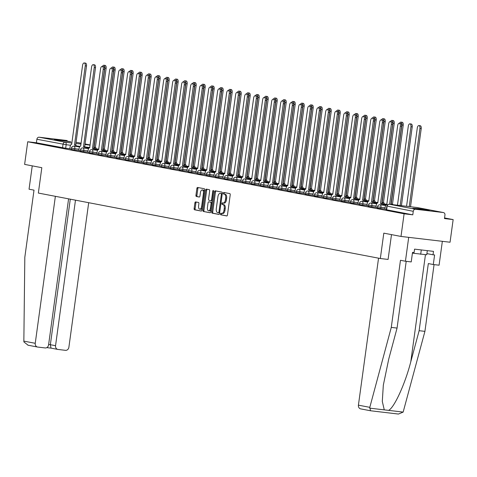 <?xml version="1.0" encoding="UTF-8"?>
<svg xmlns="http://www.w3.org/2000/svg" width="477" height="477" viewBox="0 0 477 477"><rect width="100%" height="100%" fill="white"/><g stroke="black" fill="none" stroke-linecap="round" stroke-linejoin="round"><path stroke-width="0.72" d="M220.44 213.934A0.787 0.405 -83.3 0 0 220.726 214.793L226.748 215.944A1.127 0.578 -83.3 0 0 226.766 215.95A1.127 0.578 -83.3 0 0 227.463 214.936L230.218 194.843A1.127 0.578 -83.3 0 0 229.807 193.614L223.785 192.464A0.787 0.405 -83.3 0 0 223.773 192.464A0.787 0.405 -83.3 0 0 223.284 193.167A0.787 0.405 -83.3 0 0 223.57 194.026L224.351 194.175A3.607 1.842 -83.3 0 1 225.675 198.098L225.442 199.774A3.607 1.842 -83.3 0 1 223.206 203.005A3.607 1.842 -83.3 0 1 223.141 202.999L222.365 202.85A0.787 0.405 -83.3 0 0 222.348 202.844A0.787 0.405 -83.3 0 0 221.859 203.554A0.787 0.405 -83.3 0 0 222.151 204.412L222.926 204.561A3.607 1.842 -83.3 0 1 224.25 208.479L224.023 210.154A3.607 1.842 -83.3 0 1 221.787 213.392A3.607 1.842 -83.3 0 1 221.722 213.38L220.94 213.231A0.787 0.405 -83.3 0 0 220.929 213.231A0.787 0.405 -83.3 0 0 220.44 213.934M221.745 213.386A0.787 0.405 -83.3 0 0 221.417 214.054A0.787 0.405 -83.3 0 0 221.71 214.912L226.951 215.914M224.589 192.619A0.787 0.405 -83.3 0 0 224.262 193.286A0.787 0.405 -83.3 0 0 224.554 194.145L224.351 194.175M223.17 202.999A0.787 0.405 -83.3 0 0 222.842 203.667A0.787 0.405 -83.3 0 0 223.129 204.526L222.926 204.561M412.826 208.282L429.354 210.399L418.162 208.592L412.826 208.282M54.336 139.666L70.864 141.782L59.673 139.976L54.336 139.666M195.618 201.914A1.127 0.578 -83.3 0 0 195.6 201.908A1.127 0.578 -83.3 0 0 194.902 202.922L194.127 208.556A1.127 0.578 -83.3 0 0 194.544 209.785L201.228 211.061A1.127 0.578 -83.3 0 0 201.246 211.067A1.127 0.578 -83.3 0 0 201.944 210.053L204.699 189.959A1.127 0.578 -83.3 0 0 204.287 188.731L197.603 187.455A1.127 0.578 -83.3 0 0 197.579 187.449A1.127 0.578 -83.3 0 0 196.882 188.463L195.946 195.272A1.127 0.578 -83.3 0 0 196.363 196.494L199.225 197.043A1.127 0.578 -83.3 0 0 199.243 197.049A1.127 0.578 -83.3 0 0 199.941 196.035L200.406 192.66A3.017 1.538 -83.3 0 1 202.272 189.953A3.017 1.538 -83.3 0 1 203.435 193.239L201.622 206.469A3.017 1.538 -83.3 0 1 199.756 209.176A3.017 1.538 -83.3 0 1 198.593 205.891L198.897 203.685A1.127 0.578 -83.3 0 0 198.48 202.457L195.618 201.914M443.3 212.533L417.16 207.531L389.399 204.257L415.545 209.26L443.3 212.533A2.296 1.974 100.8 0 1 443.419 212.551A2.296 1.974 100.8 0 1 444.952 215.038L444.469 218.567L453.15 219.593L450.049 242.227L401.002 236.443L383.806 233.152L380.33 258.516L38.345 193.06L41.821 167.695L24.619 164.398L27.726 141.764L404.102 213.803L412.784 214.829L413.267 211.305L387.932 206.308M401.002 236.443L404.102 213.803M211.746 211.931A1.127 0.578 -83.3 0 0 212.158 213.153L218.842 214.435A1.127 0.578 -83.3 0 0 218.865 214.435A1.127 0.578 -83.3 0 0 219.563 213.428L222.318 193.328A1.127 0.578 -83.3 0 0 221.9 192.106L215.216 190.824A1.127 0.578 -83.3 0 0 215.199 190.824A1.127 0.578 -83.3 0 0 214.501 191.832L211.746 211.931L212.724 212.044A1.127 0.578 -83.3 0 0 213.141 213.273L219.05 214.4M210.035 212.748L203.351 211.466A1.127 0.578 -83.3 0 1 202.94 210.244L205.688 190.144A1.127 0.578 -83.3 0 1 206.386 189.136A1.127 0.578 -83.3 0 1 206.41 189.136L209.272 189.685A1.127 0.578 -83.3 0 1 209.683 190.913L208.568 199.064A1.127 0.578 -83.3 0 0 208.98 200.286L210.876 200.65A1.127 0.578 -83.3 0 0 210.9 200.65A1.127 0.578 -83.3 0 0 211.597 199.642L212.76 191.158A0.787 0.405 -83.3 0 1 213.249 190.448A0.787 0.405 -83.3 0 1 213.553 191.307L210.756 211.74A1.127 0.578 -83.3 0 1 210.053 212.754A1.127 0.578 -83.3 0 1 210.035 212.748L210.077 212.754M69.88 148.741L65.665 148.246L66.148 144.716L36.884 139.26A2.296 1.974 -79.2 0 1 39.162 137.221L66.917 140.494A2.296 1.974 -79.2 0 1 67.042 140.512A2.296 1.974 -79.2 0 1 67.162 140.536M453.15 219.593L444.552 217.947M27.726 141.764L36.401 142.79L36.884 139.26M415.545 209.26A2.296 1.974 100.8 0 0 413.267 211.305M389.626 204.281L400.334 126.137A2.641 1.348 -83.3 0 0 399.315 123.257A2.641 1.348 -83.3 0 0 397.675 125.624L386.764 204.669A2.296 1.175 -83.3 0 0 386.722 204.657A2.296 1.175 -83.3 0 0 385.297 206.72L384.844 209.093L386.376 209.385M375.965 207.382L377.373 207.662M366.962 205.659L368.375 205.939M363.444 201.521A2.296 1.175 -83.3 0 0 362.58 200.036L373.324 120.967A2.641 1.348 -83.3 0 0 372.304 118.087A2.641 1.348 -83.3 0 0 370.671 120.454L359.753 199.499A2.296 1.175 -83.3 0 0 359.712 199.487A2.296 1.175 -83.3 0 0 358.287 201.55L357.833 203.923L359.372 204.216M354.441 199.797A2.296 1.175 -83.3 0 0 353.576 198.313L364.321 119.244A2.641 1.348 -83.3 0 0 363.301 116.364A2.641 1.348 -83.3 0 0 361.667 118.731L350.75 197.776A2.296 1.175 -83.3 0 0 350.708 197.764A2.296 1.175 -83.3 0 0 349.283 199.827L348.83 202.2L350.368 202.492M345.437 198.074A2.296 1.175 -83.3 0 0 344.579 196.59L355.317 117.521A2.641 1.348 -83.3 0 0 354.304 114.641A2.641 1.348 -83.3 0 0 352.664 117.008L341.747 196.053A2.296 1.175 -83.3 0 0 341.705 196.041A2.296 1.175 -83.3 0 0 340.28 198.104L339.827 200.477L341.365 200.769M330.955 198.766L332.362 199.046M321.951 197.043L323.358 197.323M318.433 192.905A2.296 1.175 -83.3 0 0 317.569 191.42L328.313 112.351A2.641 1.348 -83.3 0 0 327.294 109.471A2.641 1.348 -83.3 0 0 325.654 111.839L314.742 190.883A2.296 1.175 -83.3 0 0 314.701 190.872A2.296 1.175 -83.3 0 0 313.276 192.935L312.823 195.308L314.355 195.6M309.43 191.182A2.296 1.175 -83.3 0 0 308.565 189.697L319.31 110.628A2.641 1.348 -83.3 0 0 318.29 107.748A2.641 1.348 -83.3 0 0 316.656 110.115L305.739 189.16A2.296 1.175 -83.3 0 0 305.697 189.148A2.296 1.175 -83.3 0 0 304.272 191.211L303.819 193.584L305.352 193.877M300.427 189.458A2.296 1.175 -83.3 0 0 299.562 187.974L310.306 108.905A2.641 1.348 -83.3 0 0 309.287 106.025A2.641 1.348 -83.3 0 0 307.653 108.392L296.736 187.437A2.296 1.175 -83.3 0 0 296.694 187.425A2.296 1.175 -83.3 0 0 295.269 189.488L294.816 191.861L296.354 192.153M285.938 190.15L287.351 190.43M276.934 188.427L278.347 188.707M273.416 184.289A2.296 1.175 -83.3 0 0 272.552 182.804L283.296 103.736A2.641 1.348 -83.3 0 0 282.277 100.856A2.641 1.348 -83.3 0 0 280.643 103.223L269.726 182.268A2.296 1.175 -83.3 0 0 269.684 182.256A2.296 1.175 -83.3 0 0 268.259 184.319L267.806 186.692L269.344 186.984M264.413 182.566A2.296 1.175 -83.3 0 0 263.554 181.081L274.293 102.012A2.641 1.348 -83.3 0 0 273.279 99.133A2.641 1.348 -83.3 0 0 271.64 101.5L260.722 180.544A2.296 1.175 -83.3 0 0 260.68 180.533A2.296 1.175 -83.3 0 0 259.255 182.596L258.802 184.969L260.341 185.261M255.41 180.843A2.296 1.175 -83.3 0 0 254.551 179.358L265.29 100.289A2.641 1.348 -83.3 0 0 264.276 97.409A2.641 1.348 -83.3 0 0 262.636 99.776L251.719 178.821A2.296 1.175 -83.3 0 0 251.677 178.809A2.296 1.175 -83.3 0 0 250.258 180.872L249.799 183.246L251.337 183.538M240.927 181.534L242.334 181.815M231.923 179.811L233.331 180.091M228.405 175.673A2.296 1.175 -83.3 0 0 227.541 174.188L238.285 95.12A2.641 1.348 -83.3 0 0 237.266 92.24A2.641 1.348 -83.3 0 0 235.632 94.607L224.715 173.652A2.296 1.175 -83.3 0 0 224.673 173.64A2.296 1.175 -83.3 0 0 223.248 175.703L222.795 178.076L224.327 178.368M219.402 173.95A2.296 1.175 -83.3 0 0 218.538 172.465L229.282 93.397A2.641 1.348 -83.3 0 0 228.262 90.517A2.641 1.348 -83.3 0 0 226.629 92.884L215.711 171.929A2.296 1.175 -83.3 0 0 215.67 171.917A2.296 1.175 -83.3 0 0 214.245 173.98L213.791 176.353L215.33 176.645M210.399 172.227A2.296 1.175 -83.3 0 0 209.534 170.742L220.279 91.673A2.641 1.348 -83.3 0 0 219.259 88.794A2.641 1.348 -83.3 0 0 217.625 91.161L206.708 170.206A2.296 1.175 -83.3 0 0 206.666 170.194A2.296 1.175 -83.3 0 0 205.241 172.257L204.788 174.63L206.326 174.922M195.91 172.918L197.323 173.199M186.912 171.195L188.32 171.476M177.909 169.472L179.316 169.752M174.385 165.334A2.296 1.175 -83.3 0 0 173.527 163.85L184.265 84.781A2.641 1.348 -83.3 0 0 183.251 81.901A2.641 1.348 -83.3 0 0 181.612 84.268L170.694 163.313A2.296 1.175 -83.3 0 0 170.653 163.307A2.296 1.175 -83.3 0 0 169.234 165.364L168.775 167.737L170.313 168.029M165.388 163.611A2.296 1.175 -83.3 0 0 164.523 162.126L175.268 83.058A2.641 1.348 -83.3 0 0 174.248 80.178A2.641 1.348 -83.3 0 0 172.608 82.545L161.697 161.59A2.296 1.175 -83.3 0 0 161.649 161.584A2.296 1.175 -83.3 0 0 160.23 163.641L159.777 166.014L161.309 166.306M150.899 164.303L152.306 164.583M141.896 162.579L143.303 162.86M138.378 158.442A2.296 1.175 -83.3 0 0 137.513 156.957L148.258 77.888A2.641 1.348 -83.3 0 0 147.238 75.008A2.641 1.348 -83.3 0 0 145.604 77.381L134.687 156.42A2.296 1.175 -83.3 0 0 134.645 156.414A2.296 1.175 -83.3 0 0 133.22 158.471L132.767 160.844L134.305 161.137M129.374 156.718A2.296 1.175 -83.3 0 0 128.51 155.234L139.254 76.165A2.641 1.348 -83.3 0 0 138.235 73.285A2.641 1.348 -83.3 0 0 136.601 75.658L125.684 154.697A2.296 1.175 -83.3 0 0 125.642 154.691A2.296 1.175 -83.3 0 0 124.217 156.748L123.764 159.121L125.302 159.413M120.371 154.995A2.296 1.175 -83.3 0 0 119.506 153.511L130.251 74.442A2.641 1.348 -83.3 0 0 129.231 71.562A2.641 1.348 -83.3 0 0 127.597 73.935L116.68 152.974A2.296 1.175 -83.3 0 0 116.638 152.968A2.296 1.175 -83.3 0 0 115.213 155.025L114.76 157.398L116.299 157.69M105.888 155.687L107.295 155.967M96.885 153.964L98.292 154.244M93.361 149.826A2.296 1.175 -83.3 0 0 92.502 148.341L103.241 69.272A2.641 1.348 -83.3 0 0 102.227 66.392A2.641 1.348 -83.3 0 0 100.587 68.766L89.67 147.804A2.296 1.175 -83.3 0 0 89.628 147.798A2.296 1.175 -83.3 0 0 88.209 149.856L87.75 152.229L89.288 152.521M84.363 148.103A2.296 1.175 -83.3 0 0 83.499 146.618L94.243 67.549A2.641 1.348 -83.3 0 0 93.224 64.669A2.641 1.348 -83.3 0 0 91.584 67.042L80.673 146.081A2.296 1.175 -83.3 0 0 80.625 146.075A2.296 1.175 -83.3 0 0 79.206 148.132L78.753 150.505L80.285 150.798M78.884 150.464L74.662 149.969L74.835 148.717L71.407 148.186L71.234 149.432L74.662 149.969M87.887 152.187L83.666 151.692L83.839 150.44L80.41 149.909L80.237 151.155L83.666 151.692M96.891 153.91L92.669 153.415L92.842 152.163L89.414 151.632L89.241 152.878L92.669 153.415M105.894 155.633L101.673 155.138L101.845 153.886L98.417 153.355L98.244 154.602L101.673 155.138M114.897 157.356L110.676 156.861L110.849 155.609L107.414 155.079L107.247 156.325L110.676 156.861M123.901 159.079L119.679 158.585L119.852 157.332L116.418 156.802L116.251 158.048L119.679 158.585M132.898 160.803L128.683 160.308L128.85 159.056L125.421 158.525L125.248 159.771L128.683 160.308M141.902 162.526L137.686 162.031L137.853 160.779L134.425 160.248L134.252 161.494L137.686 162.031M150.905 164.249L146.689 163.754L146.856 162.502L143.428 161.971L143.255 163.217L146.689 163.754M159.908 165.972L155.687 165.477L155.86 164.225L152.431 163.694L152.258 164.941L155.687 165.477M168.912 167.695L164.69 167.2L164.863 165.948L161.435 165.418L161.262 166.664L164.69 167.2M177.915 169.418L173.694 168.924L173.867 167.671L170.438 167.141L170.265 168.387L173.694 168.924M186.918 171.142L182.697 170.647L182.87 169.395L179.435 168.864L179.269 170.11L182.697 170.647M195.922 172.865L191.7 172.37L191.873 171.118L188.439 170.587L188.272 171.833L191.7 172.37M204.925 174.588L200.704 174.093L200.877 172.841L197.442 172.31L197.275 173.556L200.704 174.093M213.923 176.311L209.707 175.816L209.874 174.564L206.446 174.033L206.273 175.28L209.707 175.816M222.926 178.034L218.71 177.539L218.877 176.287L215.449 175.757L215.276 177.003L218.71 177.539M231.929 179.757L227.708 179.263L227.881 178.01L224.452 177.48L224.279 178.726L227.708 179.263M240.933 181.481L236.711 180.986L236.884 179.734L233.456 179.203L233.283 180.449L236.711 180.986M249.936 183.204L245.715 182.709L245.888 181.457L242.459 180.926L242.286 182.172L245.715 182.709M258.939 184.927L254.718 184.432L254.891 183.18L251.462 182.649L251.29 183.895L254.718 184.432M267.943 186.65L263.721 186.155L263.894 184.903L260.46 184.372L260.293 185.619L263.721 186.155M276.946 188.373L272.725 187.878L272.898 186.626L269.463 186.096L269.296 187.342L272.725 187.878M285.95 190.096L281.728 189.602L281.901 188.349L278.467 187.819L278.294 189.065L281.728 189.602M294.947 191.82L290.731 191.325L290.898 190.073L287.47 189.542L287.297 190.788L290.731 191.325M303.95 193.543L299.735 193.048L299.902 191.796L296.473 191.265L296.3 192.511L299.735 193.048M312.954 195.266L308.732 194.771L308.905 193.519L305.477 192.988L305.304 194.234L308.732 194.771M321.957 196.989L317.736 196.494L317.909 195.242L314.48 194.711L314.307 195.958L317.736 196.494M330.96 198.712L326.739 198.217L326.912 196.965L323.484 196.435L323.311 197.681L326.739 198.217M339.964 200.435L335.742 199.941L335.915 198.688L332.487 198.158L332.314 199.404L335.742 199.941M348.967 202.159L344.746 201.664L344.919 200.412L341.484 199.881L341.317 201.127L344.746 201.664M357.971 203.882L353.749 203.387L353.922 202.135L350.488 201.604L350.321 202.85L353.749 203.387M366.974 205.605L362.753 205.11L362.925 203.858L359.491 203.327L359.318 204.573L362.753 205.11M375.971 207.328L371.756 206.833L371.923 205.581L368.494 205.05L368.322 206.297L371.756 206.833M384.975 209.051L380.759 208.556L380.926 207.304L377.498 206.774L377.325 208.02L380.759 208.556M380.33 258.516L388.034 259.422M75.36 146.379A2.296 1.175 -83.3 0 0 74.495 144.895L85.24 65.826A2.641 1.348 -83.3 0 0 84.22 62.946A2.641 1.348 -83.3 0 0 82.581 65.319L71.669 144.358A2.296 1.175 -83.3 0 0 71.628 144.352A2.296 1.175 -83.3 0 0 70.202 146.409L69.749 148.782L71.282 149.074M36.401 142.79L65.665 148.246M412.784 214.829L386.328 209.743L386.811 206.219A2.296 2.296 0 0 1 389.357 204.251A2.296 1.175 -83.3 0 0 389.268 204.245M221.853 213.398L222.699 213.499A3.607 1.842 -83.3 0 0 222.765 213.505A3.607 1.842 -83.3 0 0 225.001 210.268L224.023 210.154M223.91 204.675A3.607 1.842 -83.3 0 1 225.233 208.598L225.001 210.268M223.278 203.011L224.124 203.113A3.607 1.842 -83.3 0 0 224.19 203.124A3.607 1.842 -83.3 0 0 226.426 199.887L225.442 199.774M225.329 194.294A3.607 1.842 -83.3 0 1 226.653 198.211L226.426 199.887M215.992 190.973A1.127 0.578 -83.3 0 0 215.479 191.951L212.724 212.044M218.436 212.754A0.787 0.405 -83.3 0 0 218.448 212.754A0.787 0.405 -83.3 0 0 218.937 212.044L221.352 194.407A0.787 0.405 -83.3 0 0 221.066 193.549L220.243 193.388A3.607 1.842 -83.3 0 0 220.177 193.382A3.607 1.842 -83.3 0 0 217.941 196.613L216.29 208.676A3.607 1.842 -83.3 0 0 217.613 212.593L219.432 212.867A0.787 0.405 -83.3 0 0 219.432 212.867A0.787 0.405 -83.3 0 0 219.653 212.778M222.246 193.835A0.787 0.405 -83.3 0 0 222.043 193.662L221.066 193.549M221.089 193.489A3.607 1.842 -83.3 0 1 221.155 193.495A3.607 1.842 -83.3 0 1 221.227 193.507L222.043 193.662M210.244 212.718L203.351 211.466M207.185 189.286A1.127 0.578 -83.3 0 0 206.672 190.263L203.917 210.357A1.127 0.578 -83.3 0 0 204.329 211.585M210.917 200.656L211.86 200.763A1.127 0.578 -83.3 0 0 211.877 200.769A1.127 0.578 -83.3 0 0 212.289 200.537M207.406 207.519A3.017 1.538 -83.3 0 0 208.568 210.804A3.017 1.538 -83.3 0 0 210.44 208.097L211.078 203.44A1.127 0.578 -83.3 0 0 210.661 202.212L208.765 201.849A1.127 0.578 -83.3 0 0 208.747 201.849A1.127 0.578 -83.3 0 0 208.05 202.856L207.406 207.519M208.568 210.804L209.552 210.917A3.017 1.538 -83.3 0 0 211.049 209.588M211.991 202.707A1.127 0.578 -83.3 0 0 211.645 202.326L210.661 202.212M209.707 201.962A1.127 0.578 -83.3 0 1 209.725 201.962A1.127 0.578 -83.3 0 1 209.749 201.968L211.645 202.326M199.756 209.176L200.734 209.29A3.017 1.538 -83.3 0 0 202.23 207.954M204.43 191.915A3.017 1.538 -83.3 0 0 203.256 190.067L202.272 189.953M198.372 187.598A1.127 0.578 -83.3 0 0 197.86 188.576L196.929 195.385A1.127 0.578 -83.3 0 0 197.341 196.613L199.428 197.013M196.393 202.057A1.127 0.578 -83.3 0 0 195.88 203.035L195.111 208.676A1.127 0.578 -83.3 0 0 195.522 209.898L201.431 211.031M409.248 206.595L419.951 128.45A2.641 1.348 -83.3 0 0 418.931 125.57A2.641 1.348 -83.3 0 0 417.297 127.943L406.565 206.279M418.931 125.57L420.207 125.719A2.641 1.348 96.7 0 1 421.227 128.599L410.518 206.744M399.315 123.257L400.591 123.406A2.641 1.348 96.7 0 1 401.61 126.286L390.901 204.43M400.155 205.521L410.947 126.727A2.641 1.348 -83.3 0 0 409.928 123.847A2.641 1.348 -83.3 0 0 408.294 126.22L397.472 205.205M409.928 123.847L411.204 123.996A2.641 1.348 96.7 0 1 412.223 126.876L401.431 205.67M391.766 204.532A2.296 1.175 -83.3 0 0 391.2 204.073L401.944 125.004A2.641 1.348 -83.3 0 0 400.924 122.124A2.641 1.348 -83.3 0 0 399.613 123.293M400.924 122.124L402.2 122.273A2.641 1.348 96.7 0 1 403.22 125.153L392.476 204.228A2.296 1.175 96.7 0 1 393.036 204.681M392.392 204.21L391.116 204.061M369.806 407.34L370.498 410.757L360.713 408.89A3.446 2.963 -79.2 0 1 358.418 405.158L369.806 407.34L391.277 327.401L400.471 260.287L405.432 261.235L408.706 237.349L442.352 241.32L439.078 265.206L433.289 264.526L434.601 254.968L433.027 254.784L433.498 251.373L414.567 249.137L414.096 252.548L412.527 252.363L411.222 261.921L405.432 261.235M406.207 261.33L397.061 328.081L388.725 359.139L383.323 385.189L382.298 401.425L384.277 409.868L388.552 410.369C394.109 408.038 405.17 383.842 410.792 361.745L419.134 330.686L428.328 263.572L433.289 264.526M397.061 328.081L391.277 327.401M370.498 410.757L398.432 414.054L403.154 412.092L424.924 331.366L419.134 330.686M424.924 331.366L434.064 264.616M378.547 258.176L358.418 405.158M391.492 234.618L388.087 259.434M426.909 253.609L433.027 254.784M55.374 196.321L35.244 343.303A3.446 2.963 100.8 0 0 37.534 347.035A3.446 2.963 100.8 0 0 37.719 347.059L45.172 347.942A3.446 2.963 100.8 0 0 48.582 344.877L68.587 198.849M28.107 345.223L23.928 341.967L23.85 341.121L24.822 257.258L34.01 190.144L29.049 189.196L32.245 165.859M57.842 349.426L51.021 348.121L50.353 344.704L55.547 345.694A3.446 2.963 100.8 0 0 57.842 349.426A3.446 2.963 100.8 0 0 58.021 349.456L65.474 350.333A3.446 2.963 100.8 0 0 68.885 347.268L88.692 202.695M55.547 345.694L75.479 200.167M48.636 344.501L50.353 344.704L70.286 199.171M412.42 253.156L426.748 254.772L427.314 250.64M421.292 249.93L420.69 254.283M381.451 204.967A2.296 1.175 -83.3 0 0 380.586 203.482L381.862 203.637A2.296 1.175 96.7 0 1 382.727 205.116M380.503 203.47L391.331 124.414A2.641 1.348 -83.3 0 0 390.311 121.534L391.587 121.683A2.641 1.348 96.7 0 1 392.607 124.563L381.773 203.619M390.311 121.534A2.641 1.348 -83.3 0 0 388.677 123.901L377.76 202.946A2.296 1.175 -83.3 0 0 377.718 202.934A2.296 1.175 -83.3 0 0 376.293 204.997L375.965 207.394M372.448 203.244A2.296 1.175 -83.3 0 0 371.583 201.759L372.859 201.914A2.296 1.175 96.7 0 1 373.724 203.393M371.5 201.747L382.327 122.69A2.641 1.348 -83.3 0 0 381.308 119.81L382.584 119.96A2.641 1.348 96.7 0 1 383.603 122.839L372.775 201.896M381.308 119.81A2.641 1.348 -83.3 0 0 379.674 122.178L368.757 201.222A2.296 1.175 -83.3 0 0 368.715 201.211A2.296 1.175 -83.3 0 0 367.29 203.274L366.962 205.67M383.061 203.834A2.296 1.175 -83.3 0 0 382.202 202.349L392.941 123.281A2.641 1.348 -83.3 0 0 391.927 120.401A2.641 1.348 -83.3 0 0 390.615 121.569M391.927 120.401L393.197 120.55A2.641 1.348 96.7 0 1 394.217 123.43L383.472 202.504A2.296 1.175 96.7 0 1 384.337 203.983M383.389 202.487L382.113 202.337M374.057 202.111A2.296 1.175 -83.3 0 0 373.199 200.626L383.937 121.557A2.641 1.348 -83.3 0 0 382.924 118.678A2.641 1.348 -83.3 0 0 381.612 119.846M382.924 118.678L384.2 118.827A2.641 1.348 96.7 0 1 385.213 121.707L374.475 200.781A2.296 1.175 96.7 0 1 375.333 202.26M374.385 200.763L373.109 200.614M365.06 200.388A2.296 1.175 -83.3 0 0 364.195 198.903L374.94 119.834A2.641 1.348 -83.3 0 0 373.92 116.954A2.641 1.348 -83.3 0 0 372.609 118.123M373.92 116.954L375.196 117.103A2.641 1.348 96.7 0 1 376.21 119.983L365.471 199.058A2.296 1.175 96.7 0 1 366.33 200.537M365.382 199.04L364.106 198.891M362.496 200.024L363.856 200.191A2.296 1.175 96.7 0 1 364.72 201.67M372.304 118.087L373.58 118.236A2.641 1.348 96.7 0 1 374.6 121.116L363.772 200.173M353.493 198.301L354.852 198.468A2.296 1.175 96.7 0 1 355.717 199.946M363.301 116.364L364.577 116.513A2.641 1.348 96.7 0 1 365.597 119.393L354.769 198.45M344.489 196.578L345.849 196.745A2.296 1.175 96.7 0 1 346.713 198.223M354.304 114.641L355.574 114.79A2.641 1.348 96.7 0 1 356.593 117.67L345.765 196.727M356.057 198.665A2.296 1.175 -83.3 0 0 355.192 197.18L365.937 118.111A2.641 1.348 -83.3 0 0 364.917 115.231A2.641 1.348 -83.3 0 0 363.605 116.4M364.917 115.231L366.193 115.38A2.641 1.348 96.7 0 1 367.212 118.26L356.468 197.335A2.296 1.175 96.7 0 1 357.333 198.814M356.379 197.317L355.103 197.168M336.434 196.351A2.296 1.175 -83.3 0 0 335.575 194.866L336.851 195.021A2.296 1.175 96.7 0 1 337.71 196.5M335.486 194.855L346.314 115.798A2.641 1.348 -83.3 0 0 345.3 112.918L346.576 113.067A2.641 1.348 96.7 0 1 347.59 115.947L336.762 195.004M345.3 112.918A2.641 1.348 -83.3 0 0 343.661 115.285L332.743 194.33A2.296 1.175 -83.3 0 0 332.702 194.318A2.296 1.175 -83.3 0 0 331.282 196.381L330.955 198.778M347.053 196.941A2.296 1.175 -83.3 0 0 346.189 195.457L356.933 116.388A2.641 1.348 -83.3 0 0 355.914 113.508A2.641 1.348 -83.3 0 0 354.602 114.677M355.914 113.508L357.19 113.657A2.641 1.348 96.7 0 1 358.209 116.537L347.465 195.612A2.296 1.175 96.7 0 1 348.329 197.09M347.375 195.594L346.105 195.445M327.437 194.628A2.296 1.175 -83.3 0 0 326.572 193.143L327.848 193.298A2.296 1.175 96.7 0 1 328.707 194.777M326.483 193.131L337.317 114.075A2.641 1.348 -83.3 0 0 336.297 111.195L337.573 111.344A2.641 1.348 96.7 0 1 338.587 114.224L327.759 193.28M336.297 111.195A2.641 1.348 -83.3 0 0 334.657 113.562L323.746 192.607A2.296 1.175 -83.3 0 0 323.698 192.595A2.296 1.175 -83.3 0 0 322.279 194.658L321.951 197.055M338.05 195.218A2.296 1.175 -83.3 0 0 337.185 193.734L347.93 114.665A2.641 1.348 -83.3 0 0 346.91 111.785A2.641 1.348 -83.3 0 0 345.598 112.954M346.91 111.785L348.186 111.934A2.641 1.348 96.7 0 1 349.206 114.814L338.461 193.889A2.296 1.175 96.7 0 1 339.326 195.367M338.372 193.871L337.102 193.722M317.479 191.408L318.845 191.575A2.296 1.175 96.7 0 1 319.709 193.054M327.294 109.471L328.57 109.621A2.641 1.348 96.7 0 1 329.583 112.5L318.755 191.557M329.047 193.495A2.296 1.175 -83.3 0 0 328.182 192.01L338.926 112.942A2.641 1.348 -83.3 0 0 337.907 110.062A2.641 1.348 -83.3 0 0 336.595 111.23M337.907 110.062L339.183 110.211A2.641 1.348 96.7 0 1 340.202 113.091L329.458 192.165A2.296 1.175 96.7 0 1 330.322 193.644M329.374 192.148L328.098 191.998M308.476 189.685L309.841 189.852A2.296 1.175 96.7 0 1 310.706 191.331M318.29 107.748L319.566 107.897A2.641 1.348 96.7 0 1 320.586 110.777L309.752 189.834M320.043 191.772A2.296 1.175 -83.3 0 0 319.179 190.287L329.923 111.219A2.641 1.348 -83.3 0 0 328.903 108.339A2.641 1.348 -83.3 0 0 327.592 109.507M328.903 108.339L330.179 108.488A2.641 1.348 96.7 0 1 331.199 111.368L320.455 190.442A2.296 1.175 96.7 0 1 321.319 191.921M320.371 190.424L319.095 190.275M299.478 187.962L300.838 188.129A2.296 1.175 96.7 0 1 301.702 189.607M309.287 106.025L310.563 106.174A2.641 1.348 96.7 0 1 311.582 109.054L300.748 188.111M311.04 190.049A2.296 1.175 -83.3 0 0 310.175 188.564L320.92 109.495A2.641 1.348 -83.3 0 0 319.906 106.615A2.641 1.348 -83.3 0 0 318.594 107.784M319.906 106.615L321.176 106.765A2.641 1.348 96.7 0 1 322.196 109.644L311.451 188.719A2.296 1.175 96.7 0 1 312.316 190.198M311.368 188.701L310.092 188.552M291.423 187.735A2.296 1.175 -83.3 0 0 290.559 186.251L291.835 186.406A2.296 1.175 96.7 0 1 292.699 187.884M290.475 186.239L301.303 107.182A2.641 1.348 -83.3 0 0 300.283 104.302L301.559 104.451A2.641 1.348 96.7 0 1 302.579 107.331L291.751 186.388M300.283 104.302A2.641 1.348 -83.3 0 0 298.65 106.669L287.732 185.714A2.296 1.175 -83.3 0 0 287.691 185.702A2.296 1.175 -83.3 0 0 286.266 187.765L285.938 190.162M302.036 188.326A2.296 1.175 -83.3 0 0 301.178 186.841L311.916 107.772A2.641 1.348 -83.3 0 0 310.903 104.892A2.641 1.348 -83.3 0 0 309.591 106.061M310.903 104.892L312.173 105.041A2.641 1.348 96.7 0 1 313.192 107.921L302.448 186.996A2.296 1.175 96.7 0 1 303.312 188.475M302.364 186.978L301.088 186.829M282.42 186.012A2.296 1.175 -83.3 0 0 281.555 184.527L282.831 184.682A2.296 1.175 96.7 0 1 283.696 186.161M281.472 184.516L292.3 105.459A2.641 1.348 -83.3 0 0 291.28 102.579L292.556 102.728A2.641 1.348 96.7 0 1 293.576 105.608L282.748 184.665M291.28 102.579A2.641 1.348 -83.3 0 0 289.646 104.946L278.729 183.991A2.296 1.175 -83.3 0 0 278.687 183.979A2.296 1.175 -83.3 0 0 277.262 186.042L276.934 188.439M293.033 186.602A2.296 1.175 -83.3 0 0 292.174 185.118L302.913 106.049A2.641 1.348 -83.3 0 0 301.899 103.169A2.641 1.348 -83.3 0 0 300.588 104.338M301.899 103.169L303.175 103.318A2.641 1.348 96.7 0 1 304.189 106.198L293.45 185.273A2.296 1.175 96.7 0 1 294.309 186.751M293.361 185.255L292.085 185.106M272.468 182.792L273.828 182.959A2.296 1.175 96.7 0 1 274.692 184.438M282.277 100.856L283.553 101.005A2.641 1.348 96.7 0 1 284.572 103.885L273.744 182.941M284.036 184.879A2.296 1.175 -83.3 0 0 283.171 183.395L293.915 104.326A2.641 1.348 -83.3 0 0 292.896 101.446A2.641 1.348 -83.3 0 0 291.584 102.615M292.896 101.446L294.172 101.595A2.641 1.348 96.7 0 1 295.185 104.475L284.447 183.55A2.296 1.175 96.7 0 1 285.306 185.028M284.358 183.532L283.082 183.383M263.465 181.069L264.824 181.236A2.296 1.175 96.7 0 1 265.689 182.715M273.279 99.133L274.549 99.282A2.641 1.348 96.7 0 1 275.569 102.161L264.741 181.218M275.032 183.156A2.296 1.175 -83.3 0 0 274.168 181.671L284.912 102.603A2.641 1.348 -83.3 0 0 283.893 99.723A2.641 1.348 -83.3 0 0 282.581 100.891M283.893 99.723L285.168 99.872A2.641 1.348 96.7 0 1 286.188 102.752L275.444 181.826A2.296 1.175 96.7 0 1 276.308 183.305M275.354 181.809L274.078 181.659M254.462 179.346L255.827 179.513A2.296 1.175 96.7 0 1 256.686 180.992M264.276 97.409L265.552 97.558A2.641 1.348 96.7 0 1 266.565 100.438L255.738 179.495M266.029 181.433A2.296 1.175 -83.3 0 0 265.164 179.948L275.909 100.88A2.641 1.348 -83.3 0 0 274.889 98A2.641 1.348 -83.3 0 0 273.577 99.168M274.889 98L276.165 98.149A2.641 1.348 96.7 0 1 277.185 101.029L266.44 180.103A2.296 1.175 96.7 0 1 267.305 181.582M266.351 180.085L265.081 179.936M246.412 179.119A2.296 1.175 -83.3 0 0 245.548 177.635L246.824 177.79A2.296 1.175 96.7 0 1 247.682 179.269M245.458 177.623L256.292 98.566A2.641 1.348 -83.3 0 0 255.273 95.686L256.548 95.835A2.641 1.348 96.7 0 1 257.562 98.715L246.734 177.772M255.273 95.686A2.641 1.348 -83.3 0 0 253.633 98.053L242.721 177.098A2.296 1.175 -83.3 0 0 242.674 177.086A2.296 1.175 -83.3 0 0 241.255 179.149L240.927 181.546M257.025 179.71A2.296 1.175 -83.3 0 0 256.161 178.225L266.905 99.156A2.641 1.348 -83.3 0 0 265.886 96.276A2.641 1.348 -83.3 0 0 264.574 97.445M265.886 96.276L267.162 96.426A2.641 1.348 96.7 0 1 268.181 99.305L257.437 178.38A2.296 1.175 96.7 0 1 258.301 179.859M257.353 178.362L256.077 178.213M237.409 177.396A2.296 1.175 -83.3 0 0 236.544 175.912L237.82 176.067A2.296 1.175 96.7 0 1 238.685 177.545M236.455 175.9L247.289 96.843A2.641 1.348 -83.3 0 0 246.269 93.963L247.545 94.112A2.641 1.348 96.7 0 1 248.565 96.992L237.731 176.049M246.269 93.963A2.641 1.348 -83.3 0 0 244.629 96.33L233.718 175.375A2.296 1.175 -83.3 0 0 233.676 175.363A2.296 1.175 -83.3 0 0 232.251 177.426L231.923 179.823M248.022 177.987A2.296 1.175 -83.3 0 0 247.158 176.502L257.902 97.433A2.641 1.348 -83.3 0 0 256.882 94.553A2.641 1.348 -83.3 0 0 255.571 95.722M256.882 94.553L258.158 94.702A2.641 1.348 96.7 0 1 259.178 97.582L248.434 176.657A2.296 1.175 96.7 0 1 249.298 178.136M248.35 176.639L247.074 176.49M227.457 174.177L228.817 174.343A2.296 1.175 96.7 0 1 229.681 175.822M237.266 92.24L238.542 92.389A2.641 1.348 96.7 0 1 239.561 95.269L228.727 174.326M239.019 176.263A2.296 1.175 -83.3 0 0 238.154 174.779L248.899 95.71A2.641 1.348 -83.3 0 0 247.879 92.83A2.641 1.348 -83.3 0 0 246.567 93.999M247.879 92.83L249.155 92.979A2.641 1.348 96.7 0 1 250.175 95.859L239.43 174.934A2.296 1.175 96.7 0 1 240.295 176.412M239.347 174.916L238.071 174.767M218.454 172.453L219.814 172.62A2.296 1.175 96.7 0 1 220.678 174.099M228.262 90.517L229.538 90.666A2.641 1.348 96.7 0 1 230.558 93.546L219.724 172.602M230.015 174.54A2.296 1.175 -83.3 0 0 229.157 173.056L239.895 93.987A2.641 1.348 -83.3 0 0 238.882 91.107A2.641 1.348 -83.3 0 0 237.57 92.276M238.882 91.107L240.152 91.256A2.641 1.348 96.7 0 1 241.171 94.136L230.427 173.211A2.296 1.175 96.7 0 1 231.291 174.689M230.343 173.193L229.067 173.044M209.451 170.73L210.81 170.897A2.296 1.175 96.7 0 1 211.675 172.376M219.259 88.794L220.535 88.943A2.641 1.348 96.7 0 1 221.555 91.822L210.727 170.879M221.012 172.817A2.296 1.175 -83.3 0 0 220.153 171.332L230.892 92.264A2.641 1.348 -83.3 0 0 229.878 89.384A2.641 1.348 -83.3 0 0 228.566 90.552M229.878 89.384L231.154 89.533A2.641 1.348 96.7 0 1 232.168 92.413L221.423 171.487A2.296 1.175 96.7 0 1 222.288 172.966M221.34 171.47L220.064 171.321M201.395 170.504A2.296 1.175 -83.3 0 0 200.531 169.019L201.807 169.174A2.296 1.175 96.7 0 1 202.671 170.653M200.447 169.007L211.275 89.95A2.641 1.348 -83.3 0 0 210.256 87.07L211.532 87.219A2.641 1.348 96.7 0 1 212.551 90.099L201.723 169.156M210.256 87.07A2.641 1.348 -83.3 0 0 208.622 89.437L197.705 168.482A2.296 1.175 -83.3 0 0 197.663 168.476A2.296 1.175 -83.3 0 0 196.238 170.533L195.91 172.93M212.009 171.094A2.296 1.175 -83.3 0 0 211.15 169.609L221.888 90.541A2.641 1.348 -83.3 0 0 220.875 87.661A2.641 1.348 -83.3 0 0 219.563 88.829M220.875 87.661L222.151 87.81A2.641 1.348 96.7 0 1 223.164 90.69L212.426 169.764A2.296 1.175 96.7 0 1 213.285 171.243M212.337 169.746L211.061 169.597M192.392 168.78A2.296 1.175 -83.3 0 0 191.527 167.296L192.803 167.451A2.296 1.175 96.7 0 1 193.668 168.93M191.444 167.284L202.272 88.227A2.641 1.348 -83.3 0 0 201.258 85.347L202.528 85.496A2.641 1.348 96.7 0 1 203.548 88.376L192.72 167.433M201.258 85.347A2.641 1.348 -83.3 0 0 199.619 87.714L188.701 166.759A2.296 1.175 -83.3 0 0 188.659 166.753A2.296 1.175 -83.3 0 0 187.234 168.81L186.906 171.207M203.011 169.371A2.296 1.175 -83.3 0 0 202.147 167.886L212.891 88.817A2.641 1.348 -83.3 0 0 211.871 85.938A2.641 1.348 -83.3 0 0 210.56 87.106M211.871 85.938L213.147 86.087A2.641 1.348 96.7 0 1 214.161 88.966L203.423 168.041A2.296 1.175 96.7 0 1 204.281 169.52M203.333 168.023L202.057 167.874M183.389 167.057A2.296 1.175 -83.3 0 0 182.53 165.573L183.8 165.728A2.296 1.175 96.7 0 1 184.665 167.206M182.441 165.561L193.268 86.504A2.641 1.348 -83.3 0 0 192.255 83.624L193.525 83.773A2.641 1.348 96.7 0 1 194.544 86.653L183.717 165.71M192.255 83.624A2.641 1.348 -83.3 0 0 190.615 85.991L179.698 165.036A2.296 1.175 -83.3 0 0 179.656 165.03A2.296 1.175 -83.3 0 0 178.237 167.087L177.903 169.484M194.008 167.648A2.296 1.175 -83.3 0 0 193.143 166.169L203.888 87.094A2.641 1.348 -83.3 0 0 202.868 84.214A2.641 1.348 -83.3 0 0 201.556 85.383M202.868 84.214L204.144 84.363A2.641 1.348 96.7 0 1 205.164 87.243L194.419 166.318A2.296 1.175 96.7 0 1 195.284 167.797M194.33 166.3L193.054 166.151M173.437 163.838L174.803 164.005A2.296 1.175 96.7 0 1 175.661 165.483M183.251 81.901L184.527 82.05A2.641 1.348 96.7 0 1 185.541 84.93L174.713 163.987M185.004 165.924A2.296 1.175 -83.3 0 0 184.14 164.446L194.884 85.371A2.641 1.348 -83.3 0 0 193.865 82.491A2.641 1.348 -83.3 0 0 192.553 83.66M193.865 82.491L195.141 82.64A2.641 1.348 96.7 0 1 196.16 85.52L185.416 164.595A2.296 1.175 96.7 0 1 186.28 166.074M185.326 164.577L184.056 164.428M164.434 162.114L165.799 162.281A2.296 1.175 96.7 0 1 166.658 163.76M174.248 80.178L175.524 80.327A2.641 1.348 96.7 0 1 176.538 83.207L165.71 162.263M176.001 164.201A2.296 1.175 -83.3 0 0 175.137 162.723L185.881 83.648A2.641 1.348 -83.3 0 0 184.861 80.768A2.641 1.348 -83.3 0 0 183.55 81.937M184.861 80.768L186.137 80.917A2.641 1.348 96.7 0 1 187.157 83.797L176.412 162.872A2.296 1.175 96.7 0 1 177.277 164.35M176.329 162.854L175.053 162.705M156.384 161.888A2.296 1.175 -83.3 0 0 155.52 160.403L156.796 160.558A2.296 1.175 96.7 0 1 157.66 162.037M155.43 160.391L166.264 81.334A2.641 1.348 -83.3 0 0 165.245 78.455L166.521 78.604A2.641 1.348 96.7 0 1 167.54 81.484L156.706 160.54M165.245 78.455A2.641 1.348 -83.3 0 0 163.605 80.828L152.694 159.867A2.296 1.175 -83.3 0 0 152.652 159.861A2.296 1.175 -83.3 0 0 151.227 161.918L150.899 164.315M166.998 162.478A2.296 1.175 -83.3 0 0 166.133 160.999L176.878 81.925A2.641 1.348 -83.3 0 0 175.858 79.045A2.641 1.348 -83.3 0 0 174.546 80.214M175.858 79.045L177.134 79.194A2.641 1.348 96.7 0 1 178.154 82.074L167.409 161.148A2.296 1.175 96.7 0 1 168.274 162.627M167.326 161.131L166.05 160.982M147.381 160.165A2.296 1.175 -83.3 0 0 146.517 158.68L147.792 158.835A2.296 1.175 96.7 0 1 148.657 160.314M146.433 158.668L157.261 79.611A2.641 1.348 -83.3 0 0 156.241 76.731L157.517 76.88A2.641 1.348 96.7 0 1 158.537 79.76L147.703 158.817M156.241 76.731A2.641 1.348 -83.3 0 0 154.608 79.104L143.69 158.143A2.296 1.175 -83.3 0 0 143.649 158.137A2.296 1.175 -83.3 0 0 142.224 160.194L141.896 162.591M157.994 160.755A2.296 1.175 -83.3 0 0 157.13 159.276L167.874 80.202A2.641 1.348 -83.3 0 0 166.855 77.322A2.641 1.348 -83.3 0 0 165.543 78.49M166.855 77.322L168.131 77.471A2.641 1.348 96.7 0 1 169.15 80.351L158.406 159.425A2.296 1.175 96.7 0 1 159.27 160.904M158.322 159.407L157.046 159.258M137.43 156.945L138.789 157.112A2.296 1.175 96.7 0 1 139.654 158.591M147.238 75.008L148.514 75.157A2.641 1.348 96.7 0 1 149.534 78.037L138.706 157.094M148.991 159.032A2.296 1.175 -83.3 0 0 148.132 157.553L158.871 78.478A2.641 1.348 -83.3 0 0 157.857 75.599A2.641 1.348 -83.3 0 0 156.545 76.767M157.857 75.599L159.127 75.748A2.641 1.348 96.7 0 1 160.147 78.627L149.402 157.702A2.296 1.175 96.7 0 1 150.267 159.181M149.319 157.684L148.043 157.535M128.426 155.222L129.786 155.389A2.296 1.175 96.7 0 1 130.65 156.867M138.235 73.285L139.511 73.434A2.641 1.348 96.7 0 1 140.53 76.314L129.702 155.371M139.988 157.309A2.296 1.175 -83.3 0 0 139.129 155.83L149.867 76.755A2.641 1.348 -83.3 0 0 148.854 73.875A2.641 1.348 -83.3 0 0 147.542 75.044M148.854 73.875L150.13 74.024A2.641 1.348 96.7 0 1 151.143 76.904L140.405 155.979A2.296 1.175 96.7 0 1 141.264 157.458M140.316 155.961L139.04 155.812M119.423 153.499L120.782 153.666A2.296 1.175 96.7 0 1 121.647 155.144M129.231 71.562L130.507 71.711A2.641 1.348 96.7 0 1 131.527 74.591L120.699 153.648M130.99 155.585A2.296 1.175 -83.3 0 0 130.126 154.107L140.864 75.032A2.641 1.348 -83.3 0 0 139.85 72.152A2.641 1.348 -83.3 0 0 138.539 73.321M139.85 72.152L141.126 72.301A2.641 1.348 96.7 0 1 142.14 75.181L131.402 154.256A2.296 1.175 96.7 0 1 132.26 155.735M131.312 154.238L130.036 154.089M111.368 153.272A2.296 1.175 -83.3 0 0 110.509 151.787L111.779 151.942A2.296 1.175 96.7 0 1 112.644 153.421M110.42 151.775L121.247 72.719A2.641 1.348 -83.3 0 0 120.234 69.839L121.504 69.988A2.641 1.348 96.7 0 1 122.523 72.868L111.696 151.924M120.234 69.839A2.641 1.348 -83.3 0 0 118.594 72.212L107.677 151.251A2.296 1.175 -83.3 0 0 107.635 151.245A2.296 1.175 -83.3 0 0 106.21 153.302L105.882 155.699M121.987 153.862A2.296 1.175 -83.3 0 0 121.122 152.384L131.867 73.309A2.641 1.348 -83.3 0 0 130.847 70.429A2.641 1.348 -83.3 0 0 129.535 71.598M130.847 70.429L132.123 70.578A2.641 1.348 96.7 0 1 133.137 73.458L122.398 152.533A2.296 1.175 96.7 0 1 123.257 154.011M122.309 152.515L121.033 152.366M102.364 151.549A2.296 1.175 -83.3 0 0 101.506 150.064L102.776 150.219A2.296 1.175 96.7 0 1 103.64 151.698M101.416 150.052L112.244 70.995A2.641 1.348 -83.3 0 0 111.23 68.116L112.506 68.265A2.641 1.348 96.7 0 1 113.52 71.145L102.692 150.201M111.23 68.116A2.641 1.348 -83.3 0 0 109.591 70.489L98.673 149.528A2.296 1.175 -83.3 0 0 98.632 149.522A2.296 1.175 -83.3 0 0 97.213 151.579L96.879 153.976M112.983 152.139A2.296 1.175 -83.3 0 0 112.119 150.66L122.863 71.586A2.641 1.348 -83.3 0 0 121.844 68.706A2.641 1.348 -83.3 0 0 120.532 69.875M121.844 68.706L123.12 68.855A2.641 1.348 96.7 0 1 124.139 71.735L113.395 150.81A2.296 1.175 96.7 0 1 114.259 152.288M113.305 150.792L112.029 150.643M92.413 148.329L93.778 148.496A2.296 1.175 96.7 0 1 94.637 149.975M102.227 66.392L103.503 66.541A2.641 1.348 96.7 0 1 104.517 69.421L93.689 148.478M103.98 150.416A2.296 1.175 -83.3 0 0 103.115 148.937L113.86 69.863A2.641 1.348 -83.3 0 0 112.84 66.983A2.641 1.348 -83.3 0 0 111.529 68.151M112.84 66.983L114.116 67.132A2.641 1.348 96.7 0 1 115.136 70.012L104.391 149.086A2.296 1.175 96.7 0 1 105.256 150.565M104.302 149.068L103.032 148.919M83.409 146.606L84.775 146.773A2.296 1.175 96.7 0 1 85.633 148.252M93.224 64.669L94.5 64.818A2.641 1.348 96.7 0 1 95.513 67.698L84.685 146.755M94.977 148.693A2.296 1.175 -83.3 0 0 94.112 147.214L104.857 68.139A2.641 1.348 -83.3 0 0 103.837 65.26A2.641 1.348 -83.3 0 0 102.525 66.428M103.837 65.26L105.113 65.409A2.641 1.348 96.7 0 1 106.132 68.289L95.388 147.363A2.296 1.175 96.7 0 1 96.253 148.842M95.305 147.345L94.029 147.196M74.406 144.883L75.771 145.05A2.296 1.175 96.7 0 1 76.636 146.528M84.22 62.946L85.496 63.095A2.641 1.348 96.7 0 1 86.516 65.975L75.682 145.032M221.71 214.912L220.726 214.793M224.554 194.145L223.57 194.026M223.129 204.526L222.151 204.412M89.801 147.506L85.121 146.958M79.969 146.35L76.517 145.944M70.542 145.235L66.148 144.716A2.296 1.175 96.7 0 0 65.301 142.224L71.944 143.005M75.897 143.47L81.03 144.078M84.989 144.543L90.123 145.151M90.153 144.942L85.067 143.965L90.153 144.936M81.15 143.219L76.064 142.241L81.15 143.213M39.162 137.221L65.301 142.224A2.296 1.974 100.8 0 0 63.03 144.269L62.547 147.792M79.057 149.212L74.835 148.717A2.296 1.175 96.7 0 0 73.995 146.218A2.296 1.175 96.7 0 0 73.953 146.212A2.296 2.296 0 0 0 71.407 148.186M88.06 150.935L83.839 150.44A2.296 1.175 96.7 0 0 82.998 147.942A2.296 1.175 96.7 0 0 82.956 147.936A2.296 2.296 0 0 0 80.41 149.909M97.064 152.658L92.842 152.163A2.296 1.175 96.7 0 0 92.001 149.665A2.296 1.175 96.7 0 0 91.954 149.659A2.296 2.296 0 0 0 89.414 151.632M106.067 154.381L101.845 153.886A2.296 1.175 96.7 0 0 101.005 151.388A2.296 1.175 96.7 0 0 100.957 151.382A2.296 2.296 0 0 0 98.417 153.355M115.064 156.104L110.849 155.609A2.296 1.175 96.7 0 0 110.002 153.111A2.296 1.175 96.7 0 0 109.96 153.105A2.296 2.296 0 0 0 107.414 155.079M124.068 157.827L119.852 157.332A2.296 1.175 96.7 0 0 119.006 154.834A2.296 1.175 96.7 0 0 118.964 154.828A2.296 2.296 0 0 0 116.418 156.802M133.071 159.551L128.85 159.056A2.296 1.175 96.7 0 0 128.009 156.557A2.296 1.175 96.7 0 0 127.967 156.551A2.296 2.296 0 0 0 125.421 158.525M142.074 161.274L137.853 160.779A2.296 1.175 96.7 0 0 137.012 158.281A2.296 1.175 96.7 0 0 136.971 158.275A2.296 2.296 0 0 0 134.425 160.248M151.078 162.997L146.856 162.502A2.296 1.175 96.7 0 0 146.016 160.004A2.296 1.175 96.7 0 0 145.974 159.998A2.296 2.296 0 0 0 143.428 161.971M160.081 164.72L155.86 164.225A2.296 1.175 96.7 0 0 155.019 161.727A2.296 1.175 96.7 0 0 154.977 161.721A2.296 2.296 0 0 0 152.431 163.694M169.085 166.443L164.863 165.948A2.296 1.175 96.7 0 0 164.022 163.45A2.296 1.175 96.7 0 0 163.981 163.444A2.296 2.296 0 0 0 161.435 165.418M178.088 168.166L173.867 167.671A2.296 1.175 96.7 0 0 173.026 165.173A2.296 1.175 96.7 0 0 172.978 165.167A2.296 2.296 0 0 0 170.438 167.141M187.091 169.89L182.87 169.395A2.296 1.175 96.7 0 0 182.023 166.896A2.296 1.175 96.7 0 0 181.981 166.89A2.296 2.296 0 0 0 179.435 168.864M196.089 171.613L191.873 171.118A2.296 1.175 96.7 0 0 191.027 168.619A2.296 1.175 96.7 0 0 190.985 168.614A2.296 2.296 0 0 0 188.439 170.587M205.092 173.336L200.877 172.841A2.296 1.175 96.7 0 0 200.03 170.343A2.296 1.175 96.7 0 0 199.988 170.337A2.296 2.296 0 0 0 197.442 172.31M214.095 175.059L209.874 174.564A2.296 1.175 96.7 0 0 209.033 172.066A2.296 1.175 96.7 0 0 208.992 172.06A2.296 2.296 0 0 0 206.446 174.033M223.099 176.782L218.877 176.287A2.296 1.175 96.7 0 0 218.037 173.789A2.296 1.175 96.7 0 0 217.995 173.783A2.296 2.296 0 0 0 215.449 175.757M232.102 178.505L227.881 178.01A2.296 1.175 96.7 0 0 227.04 175.512A2.296 1.175 96.7 0 0 226.998 175.506A2.296 2.296 0 0 0 224.452 177.48M241.106 180.228L236.884 179.734A2.296 1.175 96.7 0 0 236.043 177.235A2.296 1.175 96.7 0 0 236.002 177.229A2.296 2.296 0 0 0 233.456 179.203M250.109 181.952L245.888 181.457A2.296 1.175 96.7 0 0 245.047 178.958A2.296 1.175 96.7 0 0 245.005 178.953A2.296 2.296 0 0 0 242.459 180.926M259.112 183.675L254.891 183.18A2.296 1.175 96.7 0 0 254.05 180.682A2.296 1.175 96.7 0 0 254.002 180.676A2.296 2.296 0 0 0 251.462 182.649M268.116 185.398L263.894 184.903A2.296 1.175 96.7 0 0 263.048 182.405A2.296 1.175 96.7 0 0 263.006 182.399A2.296 2.296 0 0 0 260.46 184.372M277.113 187.121L272.898 186.626A2.296 1.175 96.7 0 0 272.051 184.128A2.296 1.175 96.7 0 0 272.009 184.122A2.296 2.296 0 0 0 269.463 186.096M286.117 188.844L281.901 188.349A2.296 1.175 96.7 0 0 281.054 185.851A2.296 1.175 96.7 0 0 281.013 185.845A2.296 2.296 0 0 0 278.467 187.819M295.12 190.567L290.898 190.073A2.296 1.175 96.7 0 0 290.058 187.574A2.296 1.175 96.7 0 0 290.016 187.568A2.296 2.296 0 0 0 287.47 189.542M304.123 192.291L299.902 191.796A2.296 1.175 96.7 0 0 299.061 189.297A2.296 1.175 96.7 0 0 299.019 189.291A2.296 2.296 0 0 0 296.473 191.265M313.127 194.014L308.905 193.519A2.296 1.175 96.7 0 0 308.064 191.021A2.296 1.175 96.7 0 0 308.023 191.015A2.296 2.296 0 0 0 305.477 192.988M322.13 195.737L317.909 195.242A2.296 1.175 96.7 0 0 317.068 192.744A2.296 1.175 96.7 0 0 317.026 192.738A2.296 2.296 0 0 0 314.48 194.711M331.133 197.46L326.912 196.965A2.296 1.175 96.7 0 0 326.071 194.467A2.296 1.175 96.7 0 0 326.029 194.461A2.296 2.296 0 0 0 323.484 196.435M340.137 199.183L335.915 198.688A2.296 1.175 96.7 0 0 335.075 196.19A2.296 1.175 96.7 0 0 335.027 196.184A2.296 2.296 0 0 0 332.487 198.158M349.14 200.906L344.919 200.412A2.296 1.175 96.7 0 0 344.072 197.913A2.296 1.175 96.7 0 0 344.03 197.907A2.296 2.296 0 0 0 341.484 199.881M358.138 202.63L353.922 202.135A2.296 1.175 96.7 0 0 353.075 199.636A2.296 1.175 96.7 0 0 353.034 199.63A2.296 2.296 0 0 0 350.488 201.604M367.141 204.353L362.925 203.858A2.296 1.175 96.7 0 0 362.079 201.36A2.296 1.175 96.7 0 0 362.037 201.354A2.296 2.296 0 0 0 359.491 203.327M376.144 206.076L371.923 205.581A2.296 1.175 96.7 0 0 371.082 203.083A2.296 1.175 96.7 0 0 371.04 203.077A2.296 2.296 0 0 0 368.494 205.05M385.148 207.799L380.926 207.304A2.296 1.175 96.7 0 0 380.086 204.806A2.296 1.175 96.7 0 0 380.044 204.8A2.296 2.296 0 0 0 377.498 206.774M386.644 209.826L387.127 206.297A2.296 1.974 100.8 0 1 389.399 204.257A2.296 1.175 -83.3 0 0 389.357 204.251L417.119 207.525A2.296 1.175 -83.3 0 0 417.077 207.519M443.419 212.551L417.28 207.549A2.296 2.296 0 0 0 417.119 207.525A2.296 1.175 -83.3 0 1 417.16 207.531A2.296 1.974 -79.2 0 1 417.28 207.549A2.296 1.974 -79.2 0 1 417.399 207.578M225.233 208.598L224.25 208.479M226.653 198.211L225.675 198.098M215.479 191.951L214.501 191.832M213.141 213.273L212.158 213.153M219.414 212.867L218.466 212.754M219.736 212.14L218.937 212.044M222.157 194.497L221.352 194.407M221.227 193.507L220.243 193.388M203.917 210.357L202.94 210.244M206.672 190.263L205.688 190.144M212.396 199.738L211.597 199.642M213.559 191.247L212.76 191.158M211.239 208.193L210.44 208.097M211.877 203.53L211.078 203.44M209.749 201.968L208.765 201.849M202.421 206.565L201.622 206.469M204.234 193.334L203.435 193.239M197.341 196.613L196.363 196.494M196.929 195.385L195.946 195.272M197.86 188.576L196.882 188.463M195.522 209.898L194.544 209.785M195.111 208.676L194.127 208.556M195.88 203.035L194.902 202.922M421.227 128.599L419.951 128.45M400.334 126.137L401.61 126.286M412.223 126.876L410.947 126.727M392.476 204.228L391.2 204.073M403.22 125.153L401.944 125.004M369.681 408.145L384.277 409.868M388.552 410.369L403.154 412.092M425.46 254.664L410.792 361.745M51.009 348.121L46.776 347.62L51.039 348.127M23.85 341.121L35.244 343.303M380.586 203.482L381.862 203.637M391.331 124.414L392.607 124.563M371.583 201.759L372.859 201.914M382.327 122.69L383.603 122.839M383.472 202.504L382.202 202.349M394.217 123.43L392.941 123.281M374.475 200.781L373.199 200.626M385.213 121.707L383.937 121.557M365.471 199.058L364.195 198.903M376.21 119.983L374.94 119.834M362.58 200.036L363.856 200.191M373.324 120.967L374.6 121.116M353.576 198.313L354.852 198.468M364.321 119.244L365.597 119.393M344.579 196.59L345.849 196.745M355.317 117.521L356.593 117.67M356.468 197.335L355.192 197.18M367.212 118.26L365.937 118.111M335.575 194.866L336.851 195.021M346.314 115.798L347.59 115.947M347.465 195.612L346.189 195.457M358.209 116.537L356.933 116.388M326.572 193.143L327.848 193.298M337.317 114.075L338.587 114.224M338.461 193.889L337.185 193.734M349.206 114.814L347.93 114.665M317.569 191.42L318.845 191.575M328.313 112.351L329.583 112.5M329.458 192.165L328.182 192.01M340.202 113.091L338.926 112.942M308.565 189.697L309.841 189.852M319.31 110.628L320.586 110.777M320.455 190.442L319.179 190.287M331.199 111.368L329.923 111.219M299.562 187.974L300.838 188.129M310.306 108.905L311.582 109.054M311.451 188.719L310.175 188.564M322.196 109.644L320.92 109.495M290.559 186.251L291.835 186.406M301.303 107.182L302.579 107.331M302.448 186.996L301.178 186.841M313.192 107.921L311.916 107.772M281.555 184.527L282.831 184.682M292.3 105.459L293.576 105.608M293.45 185.273L292.174 185.118M304.189 106.198L302.913 106.049M272.552 182.804L273.828 182.959M283.296 103.736L284.572 103.885M284.447 183.55L283.171 183.395M295.185 104.475L293.915 104.326M263.554 181.081L264.824 181.236M274.293 102.012L275.569 102.161M275.444 181.826L274.168 181.671M286.188 102.752L284.912 102.603M254.551 179.358L255.827 179.513M265.29 100.289L266.565 100.438M266.44 180.103L265.164 179.948M277.185 101.029L275.909 100.88M245.548 177.635L246.824 177.79M256.292 98.566L257.562 98.715M257.437 178.38L256.161 178.225M268.181 99.305L266.905 99.156M236.544 175.912L237.82 176.067M247.289 96.843L248.565 96.992M248.434 176.657L247.158 176.502M259.178 97.582L257.902 97.433M227.541 174.188L228.817 174.343M238.285 95.12L239.561 95.269M239.43 174.934L238.154 174.779M250.175 95.859L248.899 95.71M218.538 172.465L219.814 172.62M229.282 93.397L230.558 93.546M230.427 173.211L229.157 173.056M241.171 94.136L239.895 93.987M209.534 170.742L210.81 170.897M220.279 91.673L221.555 91.822M221.423 171.487L220.153 171.332M232.168 92.413L230.892 92.264M200.531 169.019L201.807 169.174M211.275 89.95L212.551 90.099M212.426 169.764L211.15 169.609M223.164 90.69L221.888 90.541M191.527 167.296L192.803 167.451M202.272 88.227L203.548 88.376M203.423 168.041L202.147 167.886M214.161 88.966L212.891 88.817M182.53 165.573L183.8 165.728M193.268 86.504L194.544 86.653M194.419 166.318L193.143 166.169M205.164 87.243L203.888 87.094M173.527 163.85L174.803 164.005M184.265 84.781L185.541 84.93M185.416 164.595L184.14 164.446M196.16 85.52L194.884 85.371M164.523 162.126L165.799 162.281M175.268 83.058L176.538 83.207M176.412 162.872L175.137 162.723M187.157 83.797L185.881 83.648M155.52 160.403L156.796 160.558M166.264 81.334L167.54 81.484M167.409 161.148L166.133 160.999M178.154 82.074L176.878 81.925M146.517 158.68L147.792 158.835M157.261 79.611L158.537 79.76M158.406 159.425L157.13 159.276M169.15 80.351L167.874 80.202M137.513 156.957L138.789 157.112M148.258 77.888L149.534 78.037M149.402 157.702L148.132 157.553M160.147 78.627L158.871 78.478M128.51 155.234L129.786 155.389M139.254 76.165L140.53 76.314M140.405 155.979L139.129 155.83M151.143 76.904L149.867 76.755M119.506 153.511L120.782 153.666M130.251 74.442L131.527 74.591M131.402 154.256L130.126 154.107M142.14 75.181L140.864 75.032M110.509 151.787L111.779 151.942M121.247 72.719L122.523 72.868M122.398 152.533L121.122 152.384M133.137 73.458L131.867 73.309M101.506 150.064L102.776 150.219M112.244 70.995L113.52 71.145M113.395 150.81L112.119 150.66M124.139 71.735L122.863 71.586M92.502 148.341L93.778 148.496M103.241 69.272L104.517 69.421M104.391 149.086L103.115 148.937M115.136 70.012L113.86 69.863M83.499 146.618L84.775 146.773M94.243 67.549L95.513 67.698M95.388 147.363L94.112 147.214M106.132 68.289L104.857 68.139M74.495 144.895L75.771 145.05M85.24 65.826L86.516 65.975M380.044 204.8L385.678 205.468M371.04 203.077L376.675 203.745M382.584 204.442L386.143 204.86M362.037 201.354L367.672 202.021M373.58 202.719L377.14 203.136M382.077 203.721L386.901 204.287M353.034 199.63L358.668 200.298M364.577 200.996L368.137 201.413M373.074 201.998L377.897 202.564M344.03 197.907L349.665 198.575M355.574 199.273L359.133 199.69M364.07 200.274L368.9 200.841M335.027 196.184L340.667 196.852M346.57 197.55L350.136 197.967M355.067 198.551L359.897 199.118M326.029 194.461L331.664 195.129M337.567 195.826L341.133 196.244M346.063 196.828L350.893 197.395M317.026 192.738L322.661 193.406M328.564 194.103L332.129 194.521M337.066 195.105L341.89 195.671M308.023 191.015L313.657 191.682M319.56 192.38L323.126 192.797M328.063 193.382L332.886 193.948M299.019 189.291L304.654 189.959M310.557 190.657L314.122 191.074M319.059 191.659L323.883 192.225M290.016 187.568L295.651 188.236M301.559 188.934L305.119 189.351M310.056 189.935L314.88 190.502M281.013 185.845L286.647 186.513M292.556 187.211L296.116 187.628M301.053 188.212L305.876 188.779M272.009 184.122L277.644 184.79M283.553 185.487L287.112 185.905M292.049 186.489L296.873 187.056M263.006 182.399L268.64 183.067M274.549 183.764L278.109 184.182M283.046 184.766L287.875 185.332M254.002 180.676L259.643 181.343M265.546 182.041L269.111 182.458M274.042 183.043L278.872 183.609M245.005 178.953L250.64 179.62M256.543 180.318L260.108 180.735M265.039 181.32L269.869 181.886M236.002 177.229L241.636 177.897M247.539 178.595L251.105 179.012M256.042 179.596L260.865 180.163M226.998 175.506L232.633 176.174M238.536 176.872L242.101 177.289M247.038 177.873L251.862 178.44M217.995 173.783L223.63 174.451M229.532 175.148L233.098 175.566M238.035 176.15L242.859 176.717M208.992 172.06L214.626 172.728M220.535 173.425L224.095 173.843M229.032 174.427L233.855 174.993M199.988 170.337L205.623 171.004M211.532 171.702L215.091 172.119M220.028 172.704L224.852 173.27M190.985 168.614L196.619 169.281M202.528 169.979L206.088 170.396M211.025 170.981L215.848 171.547M181.981 166.89L187.616 167.558M193.525 168.256L197.084 168.673M202.021 169.257L206.851 169.824M172.978 165.167L178.619 165.835M184.521 166.533L188.087 166.95M193.018 167.534L197.848 168.101M163.981 163.444L169.615 164.112M175.518 164.809L179.084 165.227M184.015 165.811L188.844 166.378M154.977 161.721L160.612 162.389M166.515 163.086L170.08 163.504M175.017 164.088L179.841 164.654M145.974 159.998L151.608 160.666M157.511 161.363L161.077 161.781M166.014 162.365L170.838 162.931M136.971 158.275L142.605 158.942M148.508 159.64L152.074 160.057M157.011 160.642L161.834 161.208M127.967 156.551L133.602 157.219M139.511 157.917L143.07 158.334M148.007 158.919L152.831 159.485M118.964 154.828L124.598 155.496M130.507 156.194L134.067 156.611M139.004 157.195L143.827 157.762M109.96 153.105L115.595 153.773M121.504 154.47L125.063 154.888M130 155.472L134.824 156.039M100.957 151.382L106.592 152.05M112.5 152.747L116.066 153.165M120.997 153.749L125.827 154.315M91.954 149.659L97.594 150.327M103.497 151.024L107.063 151.442M111.994 152.026L116.823 152.592M82.956 147.936L88.591 148.603M94.494 149.301L98.059 149.718M102.99 150.303L107.82 150.869M73.953 146.212L79.587 146.88M85.49 147.578L89.056 147.995M93.993 148.58L98.817 149.146M222.765 213.505L221.787 213.392M224.19 203.124L223.206 203.005M221.155 193.495L220.177 193.382M211.877 200.769L210.9 200.65M209.725 201.962L208.747 201.849M398.432 414.054L370.456 410.751M27.821 345.175L37.534 347.035"/></g></svg>
